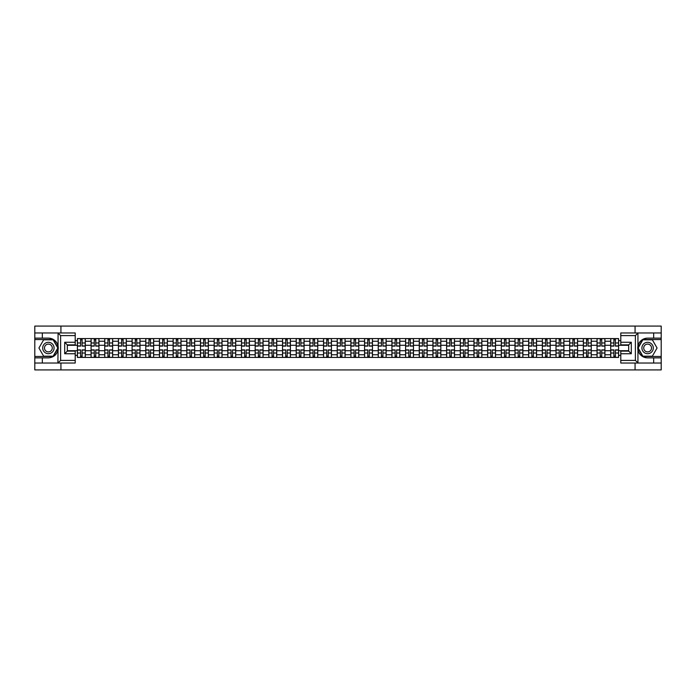 <?xml version="1.0" encoding="UTF-8"?>
<svg xmlns="http://www.w3.org/2000/svg" width="696" height="696" viewBox="0 0 696 696"><rect width="100%" height="100%" fill="white"/><g stroke="black" fill="none" stroke-linecap="round" stroke-linejoin="round"><path stroke-width="1.04" d="M75.212 335.594L60.613 335.594L57.907 332.966L75.212 332.966L75.212 344.885L67.321 344.885L67.321 351.115L75.212 351.115L75.212 363.034L57.907 363.034L58.064 346.095C56.707 341.171 53.479 338.517 48.389 338.134A9.866 9.866 0 0 1 58.064 349.905C56.707 354.829 53.479 357.483 48.389 357.866L34.8 357.866L34.8 369.915L661.2 369.915L661.2 339.544L642.73 339.544L637.849 348L642.73 356.456L661.2 356.456M647.611 338.134C642.521 338.517 639.293 341.171 637.936 346.095L637.936 349.905C639.293 354.829 642.521 357.483 647.611 357.866A9.866 9.866 0 0 1 637.753 348A9.866 9.866 0 0 1 647.611 338.134L661.2 338.134L661.2 326.085L34.8 326.085L34.8 356.456L53.27 356.456L58.151 348L53.27 339.544L34.8 339.544M91.08 357.422L91.08 341.249L85.295 341.249L85.295 357.422M85.295 341.249L85.295 338.578M91.08 341.249L91.08 338.578M98.963 338.578L98.963 357.422M104.748 357.422L104.748 338.578M112.639 338.578L112.639 357.422M118.424 357.422L118.424 338.578M126.315 338.578L126.315 357.422M132.101 357.422L132.101 338.578M139.992 338.578L139.992 357.422M145.777 357.422L145.777 338.578M153.659 338.578L153.659 357.422M159.445 357.422L159.445 338.578M167.336 338.578L167.336 357.422M173.121 357.422L173.121 338.578M181.012 338.578L181.012 357.422M186.798 357.422L186.798 338.578M194.689 338.578L194.689 357.422M200.474 357.422L200.474 338.578M208.365 338.578L208.365 357.422M214.15 357.422L214.15 338.578M222.033 338.578L222.033 357.422M227.818 357.422L227.818 338.578M235.709 338.578L235.709 357.422M241.495 357.422L241.495 338.578M249.385 338.578L249.385 357.422M255.171 357.422L255.171 338.578M263.062 338.578L263.062 357.422M268.847 357.422L268.847 338.578M276.738 338.578L276.738 357.422M282.524 357.422L282.524 338.578M290.406 338.578L290.406 357.422M296.191 357.422L296.191 338.578M304.082 338.578L304.082 357.422M309.868 357.422L309.868 338.578M317.759 338.578L317.759 357.422M323.544 357.422L323.544 338.578M331.435 338.578L331.435 357.422M337.221 357.422L337.221 338.578M345.112 338.578L345.112 357.422M350.888 357.422L350.888 338.578M358.779 338.578L358.779 357.422M364.565 357.422L364.565 338.578M372.456 338.578L372.456 357.422M378.241 357.422L378.241 338.578M386.132 338.578L386.132 357.422M391.918 357.422L391.918 338.578M399.808 338.578L399.808 357.422M405.594 357.422L405.594 338.578M413.476 338.578L413.476 357.422M419.262 357.422L419.262 338.578M427.153 338.578L427.153 357.422M432.938 357.422L432.938 338.578M440.829 338.578L440.829 357.422M446.615 357.422L446.615 338.578M454.505 338.578L454.505 357.422M460.291 357.422L460.291 338.578M468.182 338.578L468.182 357.422M473.967 357.422L473.967 338.578M481.85 338.578L481.85 357.422M487.635 357.422L487.635 338.578M495.526 338.578L495.526 357.422M501.311 357.422L501.311 338.578M509.202 338.578L509.202 357.422M514.988 357.422L514.988 338.578M522.879 338.578L522.879 357.422M528.664 357.422L528.664 338.578M536.555 338.578L536.555 357.422M542.341 357.422L542.341 338.578M550.223 338.578L550.223 357.422M556.008 357.422L556.008 338.578M563.899 338.578L563.899 357.422M569.685 357.422L569.685 338.578M577.576 338.578L577.576 357.422M583.361 357.422L583.361 338.578M591.252 338.578L591.252 357.422M597.038 357.422L597.038 338.578M604.92 338.578L604.92 357.422M610.705 357.422L610.705 338.578M610.705 350.714L604.92 350.714M597.038 350.714L591.252 350.714M583.361 350.714L577.576 350.714M569.685 350.714L563.899 350.714M556.008 350.714L550.223 350.714M542.341 350.714L536.555 350.714M528.664 350.714L522.879 350.714M514.988 350.714L509.202 350.714M501.311 350.714L495.526 350.714M487.635 350.714L481.85 350.714M473.967 350.714L468.182 350.714M460.291 350.714L454.505 350.714M446.615 350.714L440.829 350.714M432.938 350.714L427.153 350.714M419.262 350.714L413.476 350.714M405.594 350.714L399.808 350.714M391.918 350.714L386.132 350.714M378.241 350.714L372.456 350.714M364.565 350.714L358.779 350.714M350.888 350.714L345.112 350.714M337.221 350.714L331.435 350.714M323.544 350.714L317.759 350.714M309.868 350.714L304.082 350.714M296.191 350.714L290.406 350.714M282.524 350.714L276.738 350.714M268.847 350.714L263.062 350.714M255.171 350.714L249.385 350.714M241.495 350.714L235.709 350.714M227.818 350.714L222.033 350.714M214.15 350.714L208.365 350.714M200.474 350.714L194.689 350.714M186.798 350.714L181.012 350.714M173.121 350.714L167.336 350.714M159.445 350.714L153.659 350.714M145.777 350.714L139.992 350.714M132.101 350.714L126.315 350.714M118.424 350.714L112.639 350.714M104.748 350.714L98.963 350.714M91.08 350.714L85.295 350.714M610.705 345.286L604.92 345.286M597.038 345.286L591.252 345.286M583.361 345.286L577.576 345.286M569.685 345.286L563.899 345.286M556.008 345.286L550.223 345.286M542.341 345.286L536.555 345.286M528.664 345.286L522.879 345.286M514.988 345.286L509.202 345.286M501.311 345.286L495.526 345.286M487.635 345.286L481.85 345.286M473.967 345.286L468.182 345.286M460.291 345.286L454.505 345.286M446.615 345.286L440.829 345.286M432.938 345.286L427.153 345.286M419.262 345.286L413.476 345.286M405.594 345.286L399.808 345.286M391.918 345.286L386.132 345.286M378.241 345.286L372.456 345.286M364.565 345.286L358.779 345.286M350.888 345.286L345.112 345.286M337.221 345.286L331.435 345.286M323.544 345.286L317.759 345.286M309.868 345.286L304.082 345.286M296.191 345.286L290.406 345.286M282.524 345.286L276.738 345.286M268.847 345.286L263.062 345.286M255.171 345.286L249.385 345.286M241.495 345.286L235.709 345.286M227.818 345.286L222.033 345.286M214.15 345.286L208.365 345.286M200.474 345.286L194.689 345.286M186.798 345.286L181.012 345.286M173.121 345.286L167.336 345.286M159.445 345.286L153.659 345.286M145.777 345.286L139.992 345.286M132.101 345.286L126.315 345.286M118.424 345.286L112.639 345.286M104.748 345.286L98.963 345.286M91.08 345.286L85.295 345.286M67.321 350.714L77.404 350.714L77.404 345.286L67.321 345.286M75.212 340.64L77.404 340.64L77.404 345.286M628.679 345.286L618.596 345.286L618.596 338.578L77.404 338.578L77.404 340.64M618.596 340.64L620.788 340.64M620.788 355.36L618.596 355.36L618.596 350.714L628.679 350.714M77.404 350.714L77.404 357.422L618.596 357.422L618.596 355.36M77.404 355.36L75.212 355.36M635.074 369.915L635.074 363.034M635.074 332.966L635.074 326.085M60.926 369.915L60.926 363.034M60.926 332.966L60.926 326.085M618.596 345.286L618.596 350.714M82.093 356.108L80.597 356.108M80.597 339.892L82.093 339.892M95.77 356.108L94.273 356.108M94.273 339.892L95.77 339.892M109.437 356.108L107.95 356.108M107.95 339.892L109.437 339.892M123.114 356.108L121.626 356.108M121.626 339.892L123.114 339.892M136.79 356.108L135.302 356.108M135.302 339.892L136.79 339.892M150.466 356.108L148.97 356.108M148.97 339.892L150.466 339.892M164.134 356.108L162.647 356.108M162.647 339.892L164.134 339.892M177.811 356.108L176.323 356.108M176.323 339.892L177.811 339.892M191.487 356.108L189.999 356.108M189.999 339.892L191.487 339.892M205.163 356.108L203.676 356.108M203.676 339.892L205.163 339.892M218.84 356.108L217.343 356.108M217.343 339.892L218.84 339.892M232.507 356.108L231.02 356.108M231.02 339.892L232.507 339.892M246.184 356.108L244.696 356.108M244.696 339.892L246.184 339.892M259.86 356.108L258.373 356.108M258.373 339.892L259.86 339.892M273.537 356.108L272.049 356.108M272.049 339.892L273.537 339.892M287.213 356.108L285.717 356.108M285.717 339.892L287.213 339.892M300.881 356.108L299.393 356.108M299.393 339.892L300.881 339.892M314.557 356.108L313.07 356.108M313.07 339.892L314.557 339.892M328.234 356.108L326.746 356.108M326.746 339.892L328.234 339.892M341.91 356.108L340.414 356.108M340.414 339.892L341.91 339.892M355.586 356.108L354.09 356.108M354.09 339.892L355.586 339.892M369.254 356.108L367.766 356.108M367.766 339.892L369.254 339.892M382.93 356.108L381.443 356.108M381.443 339.892L382.93 339.892M396.607 356.108L395.119 356.108M395.119 339.892L396.607 339.892M410.283 356.108L408.787 356.108M408.787 339.892L410.283 339.892M423.951 356.108L422.463 356.108M422.463 339.892L423.951 339.892M437.627 356.108L436.14 356.108M436.14 339.892L437.627 339.892M451.304 356.108L449.816 356.108M449.816 339.892L451.304 339.892M464.98 356.108L463.493 356.108M463.493 339.892L464.98 339.892M478.657 356.108L477.16 356.108M477.16 339.892L478.657 339.892M492.324 356.108L490.837 356.108M490.837 339.892L492.324 339.892M506.001 356.108L504.513 356.108M504.513 339.892L506.001 339.892M519.677 356.108L518.189 356.108M518.189 339.892L519.677 339.892M533.353 356.108L531.866 356.108M531.866 339.892L533.353 339.892M547.03 356.108L545.534 356.108M545.534 339.892L547.03 339.892M560.698 356.108L559.21 356.108M559.21 339.892L560.698 339.892M574.374 356.108L572.886 356.108M572.886 339.892L574.374 339.892M588.05 356.108L586.563 356.108M586.563 339.892L588.05 339.892M601.727 356.108L600.23 356.108M600.23 339.892L601.727 339.892M615.403 356.108L613.907 356.108M613.907 339.892L615.403 339.892M82.093 346.112L82.093 338.665L85.243 338.665L85.243 346.112L82.093 346.112M80.597 339.805L82.093 339.805M80.597 338.665L77.447 338.665L77.447 346.112L80.597 346.112L80.597 338.665L82.093 338.665M80.597 349.888L80.597 357.335L77.447 357.335L77.447 349.888L80.597 349.888M82.093 356.195L80.597 356.195M82.093 357.335L85.243 357.335L85.243 349.888L82.093 349.888L82.093 357.335L80.597 357.335M95.77 346.112L95.77 338.665L98.919 338.665L98.919 346.112L95.77 346.112M94.273 339.805L95.77 339.805M94.273 338.665L91.124 338.665L91.124 346.112L94.273 346.112L94.273 338.665L95.77 338.665M109.437 346.112L109.437 338.665L112.595 338.665L112.595 346.112L109.437 346.112M107.95 339.805L109.437 339.805M107.95 338.665L104.791 338.665L104.791 346.112L107.95 346.112L107.95 338.665L109.437 338.665M42.334 357.866L42.334 363.034L34.8 363.034M57.907 363.034L42.334 363.034M34.8 357.866L34.8 356.456M57.907 332.966L42.334 332.966L42.334 338.134L34.8 338.134M42.334 332.966L34.8 332.966M48.389 338.134L42.334 338.134M67.321 344.885L64.693 342.258L75.212 342.258M75.212 353.742L64.693 353.742L67.321 351.115M58.064 362.955L60.613 360.406L75.212 360.406M638.093 332.966L635.387 335.594L620.788 335.594L620.788 332.966L661.2 332.966M653.666 338.134L653.666 332.966M620.788 360.406L635.387 360.406L638.093 363.034L620.788 363.034L620.788 351.115L628.679 351.115L628.679 344.885L620.788 344.885L620.788 335.594M661.2 338.134L661.2 339.544M638.093 363.034L653.666 363.034L653.666 357.866L661.2 357.866M653.666 363.034L661.2 363.034M647.611 357.866L653.666 357.866M628.679 351.115L631.307 353.742L620.788 353.742M620.788 342.258L631.307 342.258L628.679 344.885M42.691 348A5.699 5.699 0 0 0 48.389 353.699A5.699 5.699 0 0 0 54.088 348A5.699 5.699 0 0 0 48.389 342.301A5.699 5.699 0 0 0 42.691 348M44.483 348A3.898 3.898 0 0 0 48.389 351.898A3.898 3.898 0 0 0 52.287 348A3.898 3.898 0 0 0 48.389 344.102A3.898 3.898 0 0 0 44.483 348M53.122 339.805L57.855 348L53.122 356.195L43.657 356.195L38.924 348L43.657 339.805L53.122 339.805M641.912 348A5.699 5.699 0 0 0 647.611 353.699A5.699 5.699 0 0 0 653.309 348A5.699 5.699 0 0 0 647.611 342.301A5.699 5.699 0 0 0 641.912 348M643.713 348A3.898 3.898 0 0 0 647.611 351.898A3.898 3.898 0 0 0 651.517 348A3.898 3.898 0 0 0 647.611 344.102A3.898 3.898 0 0 0 643.713 348M652.343 339.805L657.076 348L652.343 356.195L642.878 356.195L638.145 348L642.878 339.805L652.343 339.805M94.273 349.888L94.273 357.335L91.124 357.335L91.124 349.888L94.273 349.888M95.77 356.195L94.273 356.195M95.77 357.335L98.919 357.335L98.919 349.888L95.77 349.888L95.77 357.335L94.273 357.335M107.95 349.888L107.95 357.335L104.791 357.335L104.791 349.888L107.95 349.888M109.437 356.195L107.95 356.195M109.437 357.335L112.595 357.335L112.595 349.888L109.437 349.888L109.437 357.335L107.95 357.335M123.114 346.112L123.114 338.665L126.272 338.665L126.272 346.112L123.114 346.112M121.626 339.805L123.114 339.805M121.626 338.665L118.468 338.665L118.468 346.112L121.626 346.112L121.626 338.665L123.114 338.665M136.79 346.112L136.79 338.665L139.948 338.665L139.948 346.112L136.79 346.112M135.302 339.805L136.79 339.805M135.302 338.665L132.144 338.665L132.144 346.112L135.302 346.112L135.302 338.665L136.79 338.665M150.466 346.112L150.466 338.665L153.616 338.665L153.616 346.112L150.466 346.112M148.97 339.805L150.466 339.805M148.97 338.665L145.821 338.665L145.821 346.112L148.97 346.112L148.97 338.665L150.466 338.665M121.626 349.888L121.626 357.335L118.468 357.335L118.468 349.888L121.626 349.888M123.114 356.195L121.626 356.195M123.114 357.335L126.272 357.335L126.272 349.888L123.114 349.888L123.114 357.335L121.626 357.335M135.302 349.888L135.302 357.335L132.144 357.335L132.144 349.888L135.302 349.888M136.79 356.195L135.302 356.195M136.79 357.335L139.948 357.335L139.948 349.888L136.79 349.888L136.79 357.335L135.302 357.335M148.97 349.888L148.97 357.335L145.821 357.335L145.821 349.888L148.97 349.888M150.466 356.195L148.97 356.195M150.466 357.335L153.616 357.335L153.616 349.888L150.466 349.888L150.466 357.335L148.97 357.335M164.134 346.112L164.134 338.665L167.292 338.665L167.292 346.112L164.134 346.112M162.647 339.805L164.134 339.805M162.647 338.665L159.488 338.665L159.488 346.112L162.647 346.112L162.647 338.665L164.134 338.665M162.647 349.888L162.647 357.335L159.488 357.335L159.488 349.888L162.647 349.888M164.134 356.195L162.647 356.195M164.134 357.335L167.292 357.335L167.292 349.888L164.134 349.888L164.134 357.335L162.647 357.335M177.811 346.112L177.811 338.665L180.969 338.665L180.969 346.112L177.811 346.112M176.323 339.805L177.811 339.805M176.323 338.665L173.165 338.665L173.165 346.112L176.323 346.112L176.323 338.665L177.811 338.665M176.323 349.888L176.323 357.335L173.165 357.335L173.165 349.888L176.323 349.888M177.811 356.195L176.323 356.195M177.811 357.335L180.969 357.335L180.969 349.888L177.811 349.888L177.811 357.335L176.323 357.335M191.487 346.112L191.487 338.665L194.645 338.665L194.645 346.112L191.487 346.112M189.999 339.805L191.487 339.805M189.999 338.665L186.841 338.665L186.841 346.112L189.999 346.112L189.999 338.665L191.487 338.665M189.999 349.888L189.999 357.335L186.841 357.335L186.841 349.888L189.999 349.888M191.487 356.195L189.999 356.195M191.487 357.335L194.645 357.335L194.645 349.888L191.487 349.888L191.487 357.335L189.999 357.335M205.163 346.112L205.163 338.665L208.321 338.665L208.321 346.112L205.163 346.112M203.676 339.805L205.163 339.805M203.676 338.665L200.518 338.665L200.518 346.112L203.676 346.112L203.676 338.665L205.163 338.665M203.676 349.888L203.676 357.335L200.518 357.335L200.518 349.888L203.676 349.888M205.163 356.195L203.676 356.195M205.163 357.335L208.321 357.335L208.321 349.888L205.163 349.888L205.163 357.335L203.676 357.335M218.84 346.112L218.84 338.665L221.989 338.665L221.989 346.112L218.84 346.112M217.343 339.805L218.84 339.805M217.343 338.665L214.194 338.665L214.194 346.112L217.343 346.112L217.343 338.665L218.84 338.665M232.507 346.112L232.507 338.665L235.666 338.665L235.666 346.112L232.507 346.112M231.02 339.805L232.507 339.805M231.02 338.665L227.862 338.665L227.862 346.112L231.02 346.112L231.02 338.665L232.507 338.665M246.184 346.112L246.184 338.665L249.342 338.665L249.342 346.112L246.184 346.112M244.696 339.805L246.184 339.805M244.696 338.665L241.538 338.665L241.538 346.112L244.696 346.112L244.696 338.665L246.184 338.665M259.86 346.112L259.86 338.665L263.018 338.665L263.018 346.112L259.86 346.112M258.373 339.805L259.86 339.805M258.373 338.665L255.215 338.665L255.215 346.112L258.373 346.112L258.373 338.665L259.86 338.665M273.537 346.112L273.537 338.665L276.695 338.665L276.695 346.112L273.537 346.112M272.049 339.805L273.537 339.805M272.049 338.665L268.891 338.665L268.891 346.112L272.049 346.112L272.049 338.665L273.537 338.665M287.213 346.112L287.213 338.665L290.363 338.665L290.363 346.112L287.213 346.112M285.717 339.805L287.213 339.805M285.717 338.665L282.567 338.665L282.567 346.112L285.717 346.112L285.717 338.665L287.213 338.665M217.343 349.888L217.343 357.335L214.194 357.335L214.194 349.888L217.343 349.888M218.84 356.195L217.343 356.195M218.84 357.335L221.989 357.335L221.989 349.888L218.84 349.888L218.84 357.335L217.343 357.335M231.02 349.888L231.02 357.335L227.862 357.335L227.862 349.888L231.02 349.888M232.507 356.195L231.02 356.195M232.507 357.335L235.666 357.335L235.666 349.888L232.507 349.888L232.507 357.335L231.02 357.335M244.696 349.888L244.696 357.335L241.538 357.335L241.538 349.888L244.696 349.888M246.184 356.195L244.696 356.195M246.184 357.335L249.342 357.335L249.342 349.888L246.184 349.888L246.184 357.335L244.696 357.335M258.373 349.888L258.373 357.335L255.215 357.335L255.215 349.888L258.373 349.888M259.86 356.195L258.373 356.195M259.86 357.335L263.018 357.335L263.018 349.888L259.86 349.888L259.86 357.335L258.373 357.335M272.049 349.888L272.049 357.335L268.891 357.335L268.891 349.888L272.049 349.888M273.537 356.195L272.049 356.195M273.537 357.335L276.695 357.335L276.695 349.888L273.537 349.888L273.537 357.335L272.049 357.335M285.717 349.888L285.717 357.335L282.567 357.335L282.567 349.888L285.717 349.888M287.213 356.195L285.717 356.195M287.213 357.335L290.363 357.335L290.363 349.888L287.213 349.888L287.213 357.335L285.717 357.335M300.881 346.112L300.881 338.665L304.039 338.665L304.039 346.112L300.881 346.112M299.393 339.805L300.881 339.805M299.393 338.665L296.235 338.665L296.235 346.112L299.393 346.112L299.393 338.665L300.881 338.665M299.393 349.888L299.393 357.335L296.235 357.335L296.235 349.888L299.393 349.888M300.881 356.195L299.393 356.195M300.881 357.335L304.039 357.335L304.039 349.888L300.881 349.888L300.881 357.335L299.393 357.335M314.557 346.112L314.557 338.665L317.715 338.665L317.715 346.112L314.557 346.112M313.07 339.805L314.557 339.805M313.07 338.665L309.911 338.665L309.911 346.112L313.07 346.112L313.07 338.665L314.557 338.665M313.07 349.888L313.07 357.335L309.911 357.335L309.911 349.888L313.07 349.888M314.557 356.195L313.07 356.195M314.557 357.335L317.715 357.335L317.715 349.888L314.557 349.888L314.557 357.335L313.07 357.335M328.234 346.112L328.234 338.665L331.392 338.665L331.392 346.112L328.234 346.112M326.746 339.805L328.234 339.805M326.746 338.665L323.588 338.665L323.588 346.112L326.746 346.112L326.746 338.665L328.234 338.665M326.746 349.888L326.746 357.335L323.588 357.335L323.588 349.888L326.746 349.888M328.234 356.195L326.746 356.195M328.234 357.335L331.392 357.335L331.392 349.888L328.234 349.888L328.234 357.335L326.746 357.335M341.91 346.112L341.91 338.665L345.059 338.665L345.059 346.112L341.91 346.112M340.414 339.805L341.91 339.805M340.414 338.665L337.264 338.665L337.264 346.112L340.414 346.112L340.414 338.665L341.91 338.665M340.414 349.888L340.414 357.335L337.264 357.335L337.264 349.888L340.414 349.888M341.91 356.195L340.414 356.195M341.91 357.335L345.059 357.335L345.059 349.888L341.91 349.888L341.91 357.335L340.414 357.335M355.586 346.112L355.586 338.665L358.736 338.665L358.736 346.112L355.586 346.112M354.09 339.805L355.586 339.805M354.09 338.665L350.941 338.665L350.941 346.112L354.09 346.112L354.09 338.665L355.586 338.665M354.09 349.888L354.09 357.335L350.941 357.335L350.941 349.888L354.09 349.888M355.586 356.195L354.09 356.195M355.586 357.335L358.736 357.335L358.736 349.888L355.586 349.888L355.586 357.335L354.09 357.335M369.254 346.112L369.254 338.665L372.412 338.665L372.412 346.112L369.254 346.112M367.766 339.805L369.254 339.805M367.766 338.665L364.608 338.665L364.608 346.112L367.766 346.112L367.766 338.665L369.254 338.665M367.766 349.888L367.766 357.335L364.608 357.335L364.608 349.888L367.766 349.888M369.254 356.195L367.766 356.195M369.254 357.335L372.412 357.335L372.412 349.888L369.254 349.888L369.254 357.335L367.766 357.335M382.93 346.112L382.93 338.665L386.089 338.665L386.089 346.112L382.93 346.112M381.443 339.805L382.93 339.805M381.443 338.665L378.285 338.665L378.285 346.112L381.443 346.112L381.443 338.665L382.93 338.665M381.443 349.888L381.443 357.335L378.285 357.335L378.285 349.888L381.443 349.888M382.93 356.195L381.443 356.195M382.93 357.335L386.089 357.335L386.089 349.888L382.93 349.888L382.93 357.335L381.443 357.335M396.607 346.112L396.607 338.665L399.765 338.665L399.765 346.112L396.607 346.112M395.119 339.805L396.607 339.805M395.119 338.665L391.961 338.665L391.961 346.112L395.119 346.112L395.119 338.665L396.607 338.665M395.119 349.888L395.119 357.335L391.961 357.335L391.961 349.888L395.119 349.888M396.607 356.195L395.119 356.195M396.607 357.335L399.765 357.335L399.765 349.888L396.607 349.888L396.607 357.335L395.119 357.335M410.283 346.112L410.283 338.665L413.433 338.665L413.433 346.112L410.283 346.112M408.787 339.805L410.283 339.805M408.787 338.665L405.637 338.665L405.637 346.112L408.787 346.112L408.787 338.665L410.283 338.665M408.787 349.888L408.787 357.335L405.637 357.335L405.637 349.888L408.787 349.888M410.283 356.195L408.787 356.195M410.283 357.335L413.433 357.335L413.433 349.888L410.283 349.888L410.283 357.335L408.787 357.335M423.951 346.112L423.951 338.665L427.109 338.665L427.109 346.112L423.951 346.112M422.463 339.805L423.951 339.805M422.463 338.665L419.305 338.665L419.305 346.112L422.463 346.112L422.463 338.665L423.951 338.665M422.463 349.888L422.463 357.335L419.305 357.335L419.305 349.888L422.463 349.888M423.951 356.195L422.463 356.195M423.951 357.335L427.109 357.335L427.109 349.888L423.951 349.888L423.951 357.335L422.463 357.335M437.627 346.112L437.627 338.665L440.785 338.665L440.785 346.112L437.627 346.112M436.14 339.805L437.627 339.805M436.14 338.665L432.982 338.665L432.982 346.112L436.14 346.112L436.14 338.665L437.627 338.665M436.14 349.888L436.14 357.335L432.982 357.335L432.982 349.888L436.14 349.888M437.627 356.195L436.14 356.195M437.627 357.335L440.785 357.335L440.785 349.888L437.627 349.888L437.627 357.335L436.14 357.335M451.304 346.112L451.304 338.665L454.462 338.665L454.462 346.112L451.304 346.112M449.816 339.805L451.304 339.805M449.816 338.665L446.658 338.665L446.658 346.112L449.816 346.112L449.816 338.665L451.304 338.665M449.816 349.888L449.816 357.335L446.658 357.335L446.658 349.888L449.816 349.888M451.304 356.195L449.816 356.195M451.304 357.335L454.462 357.335L454.462 349.888L451.304 349.888L451.304 357.335L449.816 357.335M464.98 346.112L464.98 338.665L468.138 338.665L468.138 346.112L464.98 346.112M463.493 339.805L464.98 339.805M463.493 338.665L460.334 338.665L460.334 346.112L463.493 346.112L463.493 338.665L464.98 338.665M463.493 349.888L463.493 357.335L460.334 357.335L460.334 349.888L463.493 349.888M464.98 356.195L463.493 356.195M464.98 357.335L468.138 357.335L468.138 349.888L464.98 349.888L464.98 357.335L463.493 357.335M478.657 346.112L478.657 338.665L481.806 338.665L481.806 346.112L478.657 346.112M477.16 339.805L478.657 339.805M477.16 338.665L474.011 338.665L474.011 346.112L477.16 346.112L477.16 338.665L478.657 338.665M477.16 349.888L477.16 357.335L474.011 357.335L474.011 349.888L477.16 349.888M478.657 356.195L477.16 356.195M478.657 357.335L481.806 357.335L481.806 349.888L478.657 349.888L478.657 357.335L477.16 357.335M492.324 346.112L492.324 338.665L495.482 338.665L495.482 346.112L492.324 346.112M490.837 339.805L492.324 339.805M490.837 338.665L487.678 338.665L487.678 346.112L490.837 346.112L490.837 338.665L492.324 338.665M490.837 349.888L490.837 357.335L487.678 357.335L487.678 349.888L490.837 349.888M492.324 356.195L490.837 356.195M492.324 357.335L495.482 357.335L495.482 349.888L492.324 349.888L492.324 357.335L490.837 357.335M506.001 346.112L506.001 338.665L509.159 338.665L509.159 346.112L506.001 346.112M504.513 339.805L506.001 339.805M504.513 338.665L501.355 338.665L501.355 346.112L504.513 346.112L504.513 338.665L506.001 338.665M504.513 349.888L504.513 357.335L501.355 357.335L501.355 349.888L504.513 349.888M506.001 356.195L504.513 356.195M506.001 357.335L509.159 357.335L509.159 349.888L506.001 349.888L506.001 357.335L504.513 357.335M519.677 346.112L519.677 338.665L522.835 338.665L522.835 346.112L519.677 346.112M518.189 339.805L519.677 339.805M518.189 338.665L515.031 338.665L515.031 346.112L518.189 346.112L518.189 338.665L519.677 338.665M518.189 349.888L518.189 357.335L515.031 357.335L515.031 349.888L518.189 349.888M519.677 356.195L518.189 356.195M519.677 357.335L522.835 357.335L522.835 349.888L519.677 349.888L519.677 357.335L518.189 357.335M533.353 346.112L533.353 338.665L536.512 338.665L536.512 346.112L533.353 346.112M531.866 339.805L533.353 339.805M531.866 338.665L528.708 338.665L528.708 346.112L531.866 346.112L531.866 338.665L533.353 338.665M531.866 349.888L531.866 357.335L528.708 357.335L528.708 349.888L531.866 349.888M533.353 356.195L531.866 356.195M533.353 357.335L536.512 357.335L536.512 349.888L533.353 349.888L533.353 357.335L531.866 357.335M547.03 346.112L547.03 338.665L550.179 338.665L550.179 346.112L547.03 346.112M545.534 339.805L547.03 339.805M545.534 338.665L542.384 338.665L542.384 346.112L545.534 346.112L545.534 338.665L547.03 338.665M545.534 349.888L545.534 357.335L542.384 357.335L542.384 349.888L545.534 349.888M547.03 356.195L545.534 356.195M547.03 357.335L550.179 357.335L550.179 349.888L547.03 349.888L547.03 357.335L545.534 357.335M560.698 346.112L560.698 338.665L563.856 338.665L563.856 346.112L560.698 346.112M559.21 339.805L560.698 339.805M559.21 338.665L556.052 338.665L556.052 346.112L559.21 346.112L559.21 338.665L560.698 338.665M559.21 349.888L559.21 357.335L556.052 357.335L556.052 349.888L559.21 349.888M560.698 356.195L559.21 356.195M560.698 357.335L563.856 357.335L563.856 349.888L560.698 349.888L560.698 357.335L559.21 357.335M574.374 346.112L574.374 338.665L577.532 338.665L577.532 346.112L574.374 346.112M572.886 339.805L574.374 339.805M572.886 338.665L569.728 338.665L569.728 346.112L572.886 346.112L572.886 338.665L574.374 338.665M572.886 349.888L572.886 357.335L569.728 357.335L569.728 349.888L572.886 349.888M574.374 356.195L572.886 356.195M574.374 357.335L577.532 357.335L577.532 349.888L574.374 349.888L574.374 357.335L572.886 357.335M588.05 346.112L588.05 338.665L591.208 338.665L591.208 346.112L588.05 346.112M586.563 339.805L588.05 339.805M586.563 338.665L583.405 338.665L583.405 346.112L586.563 346.112L586.563 338.665L588.05 338.665M586.563 349.888L586.563 357.335L583.405 357.335L583.405 349.888L586.563 349.888M588.05 356.195L586.563 356.195M588.05 357.335L591.208 357.335L591.208 349.888L588.05 349.888L588.05 357.335L586.563 357.335M601.727 346.112L601.727 338.665L604.876 338.665L604.876 346.112L601.727 346.112M600.23 339.805L601.727 339.805M600.23 338.665L597.081 338.665L597.081 346.112L600.23 346.112L600.23 338.665L601.727 338.665M600.23 349.888L600.23 357.335L597.081 357.335L597.081 349.888L600.23 349.888M601.727 356.195L600.23 356.195M601.727 357.335L604.876 357.335L604.876 349.888L601.727 349.888L601.727 357.335L600.23 357.335M615.403 346.112L615.403 338.665L618.553 338.665L618.553 346.112L615.403 346.112M613.907 339.805L615.403 339.805M613.907 338.665L610.757 338.665L610.757 346.112L613.907 346.112L613.907 338.665L615.403 338.665M613.907 349.888L613.907 357.335L610.757 357.335L610.757 349.888L613.907 349.888M615.403 356.195L613.907 356.195M615.403 357.335L618.553 357.335L618.553 349.888L615.403 349.888L615.403 357.335L613.907 357.335M597.038 341.249L591.252 341.249M583.361 341.249L577.576 341.249M569.685 341.249L563.899 341.249M556.008 341.249L550.223 341.249M542.341 341.249L536.555 341.249M528.664 341.249L522.879 341.249M514.988 341.249L509.202 341.249M501.311 341.249L495.526 341.249M487.635 341.249L481.85 341.249M473.967 341.249L468.182 341.249M460.291 341.249L454.505 341.249M446.615 341.249L440.829 341.249M432.938 341.249L427.153 341.249M419.262 341.249L413.476 341.249M405.594 341.249L399.808 341.249M391.918 341.249L386.132 341.249M378.241 341.249L372.456 341.249M364.565 341.249L358.779 341.249M350.888 341.249L345.112 341.249M337.221 341.249L331.435 341.249M323.544 341.249L317.759 341.249M309.868 341.249L304.082 341.249M296.191 341.249L290.406 341.249M282.524 341.249L276.738 341.249M268.847 341.249L263.062 341.249M255.171 341.249L249.385 341.249M241.495 341.249L235.709 341.249M227.818 341.249L222.033 341.249M214.15 341.249L208.365 341.249M200.474 341.249L194.689 341.249M186.798 341.249L181.012 341.249M173.121 341.249L167.336 341.249M159.445 341.249L153.659 341.249M145.777 341.249L139.992 341.249M132.101 341.249L126.315 341.249M118.424 341.249L112.639 341.249M104.748 341.249L98.963 341.249M610.705 341.249L604.92 341.249M597.038 354.751L591.252 354.751M583.361 354.751L577.576 354.751M569.685 354.751L563.899 354.751M556.008 354.751L550.223 354.751M542.341 354.751L536.555 354.751M528.664 354.751L522.879 354.751M514.988 354.751L509.202 354.751M501.311 354.751L495.526 354.751M487.635 354.751L481.85 354.751M473.967 354.751L468.182 354.751M460.291 354.751L454.505 354.751M446.615 354.751L440.829 354.751M432.938 354.751L427.153 354.751M419.262 354.751L413.476 354.751M405.594 354.751L399.808 354.751M391.918 354.751L386.132 354.751M378.241 354.751L372.456 354.751M364.565 354.751L358.779 354.751M350.888 354.751L345.112 354.751M337.221 354.751L331.435 354.751M323.544 354.751L317.759 354.751M309.868 354.751L304.082 354.751M296.191 354.751L290.406 354.751M282.524 354.751L276.738 354.751M268.847 354.751L263.062 354.751M255.171 354.751L249.385 354.751M241.495 354.751L235.709 354.751M227.818 354.751L222.033 354.751M214.15 354.751L208.365 354.751M200.474 354.751L194.689 354.751M186.798 354.751L181.012 354.751M173.121 354.751L167.336 354.751M159.445 354.751L153.659 354.751M145.777 354.751L139.992 354.751M132.101 354.751L126.315 354.751M118.424 354.751L112.639 354.751M104.748 354.751L98.963 354.751M91.08 354.751L85.295 354.751M610.705 354.751L604.92 354.751M82.093 345.929L85.243 345.929M82.093 342.971L85.243 342.971M77.447 345.929L80.597 345.929M77.447 342.971L80.597 342.971M80.597 350.071L77.447 350.071M80.597 353.029L77.447 353.029M85.243 350.071L82.093 350.071M85.243 353.029L82.093 353.029M95.77 345.929L98.919 345.929M95.77 342.971L98.919 342.971M91.124 345.929L94.273 345.929M91.124 342.971L94.273 342.971M109.437 345.929L112.595 345.929M109.437 342.971L112.595 342.971M104.791 345.929L107.95 345.929M104.791 342.971L107.95 342.971M58.064 346.095L58.064 333.045M60.613 335.594L60.613 360.406M64.693 353.742L64.693 342.258M637.936 333.045L637.936 346.095M637.936 349.905L637.936 362.955M635.387 360.406L635.387 335.594M631.307 342.258L631.307 353.742M94.273 350.071L91.124 350.071M94.273 353.029L91.124 353.029M98.919 350.071L95.77 350.071M98.919 353.029L95.77 353.029M107.95 350.071L104.791 350.071M107.95 353.029L104.791 353.029M112.595 350.071L109.437 350.071M112.595 353.029L109.437 353.029M123.114 345.929L126.272 345.929M123.114 342.971L126.272 342.971M118.468 345.929L121.626 345.929M118.468 342.971L121.626 342.971M136.79 345.929L139.948 345.929M136.79 342.971L139.948 342.971M132.144 345.929L135.302 345.929M132.144 342.971L135.302 342.971M150.466 345.929L153.616 345.929M150.466 342.971L153.616 342.971M145.821 345.929L148.97 345.929M145.821 342.971L148.97 342.971M121.626 350.071L118.468 350.071M121.626 353.029L118.468 353.029M126.272 350.071L123.114 350.071M126.272 353.029L123.114 353.029M135.302 350.071L132.144 350.071M135.302 353.029L132.144 353.029M139.948 350.071L136.79 350.071M139.948 353.029L136.79 353.029M148.97 350.071L145.821 350.071M148.97 353.029L145.821 353.029M153.616 350.071L150.466 350.071M153.616 353.029L150.466 353.029M164.134 345.929L167.292 345.929M164.134 342.971L167.292 342.971M159.488 345.929L162.647 345.929M159.488 342.971L162.647 342.971M162.647 350.071L159.488 350.071M162.647 353.029L159.488 353.029M167.292 350.071L164.134 350.071M167.292 353.029L164.134 353.029M177.811 345.929L180.969 345.929M177.811 342.971L180.969 342.971M173.165 345.929L176.323 345.929M173.165 342.971L176.323 342.971M176.323 350.071L173.165 350.071M176.323 353.029L173.165 353.029M180.969 350.071L177.811 350.071M180.969 353.029L177.811 353.029M191.487 345.929L194.645 345.929M191.487 342.971L194.645 342.971M186.841 345.929L189.999 345.929M186.841 342.971L189.999 342.971M189.999 350.071L186.841 350.071M189.999 353.029L186.841 353.029M194.645 350.071L191.487 350.071M194.645 353.029L191.487 353.029M205.163 345.929L208.321 345.929M205.163 342.971L208.321 342.971M200.518 345.929L203.676 345.929M200.518 342.971L203.676 342.971M203.676 350.071L200.518 350.071M203.676 353.029L200.518 353.029M208.321 350.071L205.163 350.071M208.321 353.029L205.163 353.029M218.84 345.929L221.989 345.929M218.84 342.971L221.989 342.971M214.194 345.929L217.343 345.929M214.194 342.971L217.343 342.971M232.507 345.929L235.666 345.929M232.507 342.971L235.666 342.971M227.862 345.929L231.02 345.929M227.862 342.971L231.02 342.971M246.184 345.929L249.342 345.929M246.184 342.971L249.342 342.971M241.538 345.929L244.696 345.929M241.538 342.971L244.696 342.971M259.86 345.929L263.018 345.929M259.86 342.971L263.018 342.971M255.215 345.929L258.373 345.929M255.215 342.971L258.373 342.971M273.537 345.929L276.695 345.929M273.537 342.971L276.695 342.971M268.891 345.929L272.049 345.929M268.891 342.971L272.049 342.971M287.213 345.929L290.363 345.929M287.213 342.971L290.363 342.971M282.567 345.929L285.717 345.929M282.567 342.971L285.717 342.971M217.343 350.071L214.194 350.071M217.343 353.029L214.194 353.029M221.989 350.071L218.84 350.071M221.989 353.029L218.84 353.029M231.02 350.071L227.862 350.071M231.02 353.029L227.862 353.029M235.666 350.071L232.507 350.071M235.666 353.029L232.507 353.029M244.696 350.071L241.538 350.071M244.696 353.029L241.538 353.029M249.342 350.071L246.184 350.071M249.342 353.029L246.184 353.029M258.373 350.071L255.215 350.071M258.373 353.029L255.215 353.029M263.018 350.071L259.86 350.071M263.018 353.029L259.86 353.029M272.049 350.071L268.891 350.071M272.049 353.029L268.891 353.029M276.695 350.071L273.537 350.071M276.695 353.029L273.537 353.029M285.717 350.071L282.567 350.071M285.717 353.029L282.567 353.029M290.363 350.071L287.213 350.071M290.363 353.029L287.213 353.029M300.881 345.929L304.039 345.929M300.881 342.971L304.039 342.971M296.235 345.929L299.393 345.929M296.235 342.971L299.393 342.971M299.393 350.071L296.235 350.071M299.393 353.029L296.235 353.029M304.039 350.071L300.881 350.071M304.039 353.029L300.881 353.029M314.557 345.929L317.715 345.929M314.557 342.971L317.715 342.971M309.911 345.929L313.07 345.929M309.911 342.971L313.07 342.971M313.07 350.071L309.911 350.071M313.07 353.029L309.911 353.029M317.715 350.071L314.557 350.071M317.715 353.029L314.557 353.029M328.234 345.929L331.392 345.929M328.234 342.971L331.392 342.971M323.588 345.929L326.746 345.929M323.588 342.971L326.746 342.971M326.746 350.071L323.588 350.071M326.746 353.029L323.588 353.029M331.392 350.071L328.234 350.071M331.392 353.029L328.234 353.029M341.91 345.929L345.059 345.929M341.91 342.971L345.059 342.971M337.264 345.929L340.414 345.929M337.264 342.971L340.414 342.971M340.414 350.071L337.264 350.071M340.414 353.029L337.264 353.029M345.059 350.071L341.91 350.071M345.059 353.029L341.91 353.029M355.586 345.929L358.736 345.929M355.586 342.971L358.736 342.971M350.941 345.929L354.09 345.929M350.941 342.971L354.09 342.971M354.09 350.071L350.941 350.071M354.09 353.029L350.941 353.029M358.736 350.071L355.586 350.071M358.736 353.029L355.586 353.029M369.254 345.929L372.412 345.929M369.254 342.971L372.412 342.971M364.608 345.929L367.766 345.929M364.608 342.971L367.766 342.971M367.766 350.071L364.608 350.071M367.766 353.029L364.608 353.029M372.412 350.071L369.254 350.071M372.412 353.029L369.254 353.029M382.93 345.929L386.089 345.929M382.93 342.971L386.089 342.971M378.285 345.929L381.443 345.929M378.285 342.971L381.443 342.971M381.443 350.071L378.285 350.071M381.443 353.029L378.285 353.029M386.089 350.071L382.93 350.071M386.089 353.029L382.93 353.029M396.607 345.929L399.765 345.929M396.607 342.971L399.765 342.971M391.961 345.929L395.119 345.929M391.961 342.971L395.119 342.971M395.119 350.071L391.961 350.071M395.119 353.029L391.961 353.029M399.765 350.071L396.607 350.071M399.765 353.029L396.607 353.029M410.283 345.929L413.433 345.929M410.283 342.971L413.433 342.971M405.637 345.929L408.787 345.929M405.637 342.971L408.787 342.971M408.787 350.071L405.637 350.071M408.787 353.029L405.637 353.029M413.433 350.071L410.283 350.071M413.433 353.029L410.283 353.029M423.951 345.929L427.109 345.929M423.951 342.971L427.109 342.971M419.305 345.929L422.463 345.929M419.305 342.971L422.463 342.971M422.463 350.071L419.305 350.071M422.463 353.029L419.305 353.029M427.109 350.071L423.951 350.071M427.109 353.029L423.951 353.029M437.627 345.929L440.785 345.929M437.627 342.971L440.785 342.971M432.982 345.929L436.14 345.929M432.982 342.971L436.14 342.971M436.14 350.071L432.982 350.071M436.14 353.029L432.982 353.029M440.785 350.071L437.627 350.071M440.785 353.029L437.627 353.029M451.304 345.929L454.462 345.929M451.304 342.971L454.462 342.971M446.658 345.929L449.816 345.929M446.658 342.971L449.816 342.971M449.816 350.071L446.658 350.071M449.816 353.029L446.658 353.029M454.462 350.071L451.304 350.071M454.462 353.029L451.304 353.029M464.98 345.929L468.138 345.929M464.98 342.971L468.138 342.971M460.334 345.929L463.493 345.929M460.334 342.971L463.493 342.971M463.493 350.071L460.334 350.071M463.493 353.029L460.334 353.029M468.138 350.071L464.98 350.071M468.138 353.029L464.98 353.029M478.657 345.929L481.806 345.929M478.657 342.971L481.806 342.971M474.011 345.929L477.16 345.929M474.011 342.971L477.16 342.971M477.16 350.071L474.011 350.071M477.16 353.029L474.011 353.029M481.806 350.071L478.657 350.071M481.806 353.029L478.657 353.029M492.324 345.929L495.482 345.929M492.324 342.971L495.482 342.971M487.678 345.929L490.837 345.929M487.678 342.971L490.837 342.971M490.837 350.071L487.678 350.071M490.837 353.029L487.678 353.029M495.482 350.071L492.324 350.071M495.482 353.029L492.324 353.029M506.001 345.929L509.159 345.929M506.001 342.971L509.159 342.971M501.355 345.929L504.513 345.929M501.355 342.971L504.513 342.971M504.513 350.071L501.355 350.071M504.513 353.029L501.355 353.029M509.159 350.071L506.001 350.071M509.159 353.029L506.001 353.029M519.677 345.929L522.835 345.929M519.677 342.971L522.835 342.971M515.031 345.929L518.189 345.929M515.031 342.971L518.189 342.971M518.189 350.071L515.031 350.071M518.189 353.029L515.031 353.029M522.835 350.071L519.677 350.071M522.835 353.029L519.677 353.029M533.353 345.929L536.512 345.929M533.353 342.971L536.512 342.971M528.708 345.929L531.866 345.929M528.708 342.971L531.866 342.971M531.866 350.071L528.708 350.071M531.866 353.029L528.708 353.029M536.512 350.071L533.353 350.071M536.512 353.029L533.353 353.029M547.03 345.929L550.179 345.929M547.03 342.971L550.179 342.971M542.384 345.929L545.534 345.929M542.384 342.971L545.534 342.971M545.534 350.071L542.384 350.071M545.534 353.029L542.384 353.029M550.179 350.071L547.03 350.071M550.179 353.029L547.03 353.029M560.698 345.929L563.856 345.929M560.698 342.971L563.856 342.971M556.052 345.929L559.21 345.929M556.052 342.971L559.21 342.971M559.21 350.071L556.052 350.071M559.21 353.029L556.052 353.029M563.856 350.071L560.698 350.071M563.856 353.029L560.698 353.029M574.374 345.929L577.532 345.929M574.374 342.971L577.532 342.971M569.728 345.929L572.886 345.929M569.728 342.971L572.886 342.971M572.886 350.071L569.728 350.071M572.886 353.029L569.728 353.029M577.532 350.071L574.374 350.071M577.532 353.029L574.374 353.029M588.05 345.929L591.208 345.929M588.05 342.971L591.208 342.971M583.405 345.929L586.563 345.929M583.405 342.971L586.563 342.971M586.563 350.071L583.405 350.071M586.563 353.029L583.405 353.029M591.208 350.071L588.05 350.071M591.208 353.029L588.05 353.029M601.727 345.929L604.876 345.929M601.727 342.971L604.876 342.971M597.081 345.929L600.23 345.929M597.081 342.971L600.23 342.971M600.23 350.071L597.081 350.071M600.23 353.029L597.081 353.029M604.876 350.071L601.727 350.071M604.876 353.029L601.727 353.029M615.403 345.929L618.553 345.929M615.403 342.971L618.553 342.971M610.757 345.929L613.907 345.929M610.757 342.971L613.907 342.971M613.907 350.071L610.757 350.071M613.907 353.029L610.757 353.029M618.553 350.071L615.403 350.071M618.553 353.029L615.403 353.029"/></g></svg>
